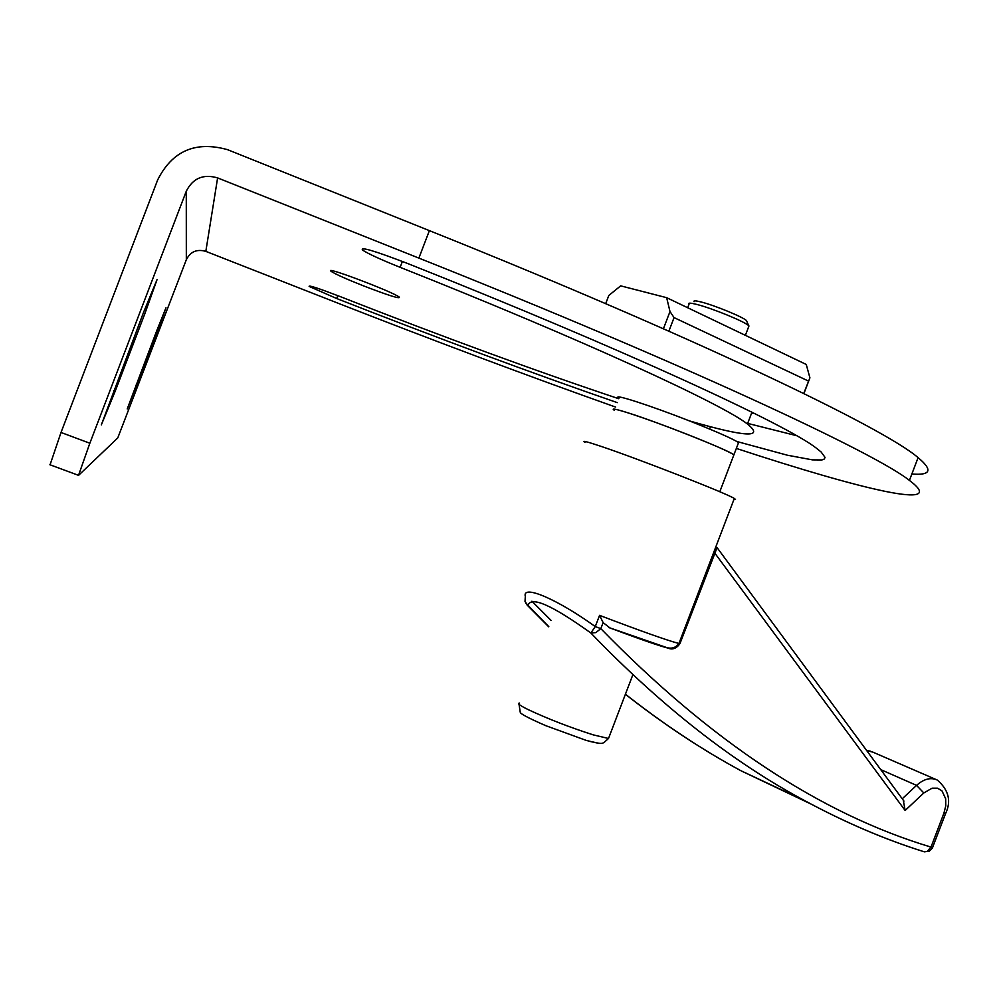 <?xml version="1.0" encoding="UTF-8"?>
<svg xmlns="http://www.w3.org/2000/svg" width="998" height="998" viewBox="0 0 998 998"><rect width="100%" height="100%" fill="white"/><g stroke="black" fill="none" stroke-linecap="round" stroke-linejoin="round"><path stroke-width="1.5" d="M89.845 443.237L186.277 191.229L186.327 259.729L117.764 437.935L78.505 475.41L89.845 443.237L61.015 432.471L157.672 179.889C172.317 150.823 195.608 140.755 227.556 149.675L429.389 230.625L418.873 258.108C682.245 362.923 874.909 452.805 909.415 480.4C949.896 510.826 863.17 490.093 736.337 448.426M186.327 259.729C190.418 251.633 196.918 248.839 205.825 251.371L217.614 177.906C203.305 173.764 192.863 178.205 186.277 191.229M217.614 177.906L418.873 258.108M61.015 432.471L50.037 464.868M143.637 312.137L157.06 279.59L144.822 313.796L115.194 391.216L101.334 424.874L143.637 312.137M156.773 330.65L165.98 307.783L157.347 331.461L127.233 408.955L156.773 330.65M362.91 285.628C346.318 279.028 335.852 274.338 331.486 271.568C320.957 264.632 392.501 291.578 399.287 297.105C400.435 299.238 388.309 295.408 362.91 285.628M689.256 420.844C745.518 437.186 764.917 438.234 747.44 424C721.704 403.803 581.397 339.195 400.136 267.327C380.812 259.58 368.287 253.829 362.561 250.086C359.879 246.444 374.961 250.935 407.795 263.559C623.775 349.325 786.923 424.861 816.501 448.264L821.167 452.032L825.034 457.383L824.336 459.018L821.965 459.953L812.472 459.878L787.447 455.225L736.861 441.503M747.677 423.389L796.566 435.677M617.3 402.631C531.098 372.79 437.573 338.085 336.688 298.527L309.143 286.426C308.469 284.979 318.898 288.397 340.443 296.68C444.222 337.386 537.011 371.406 618.785 398.726M754.239 413.347L751.569 413.209M615.604 407.072C525.958 375.236 431.41 339.819 331.985 300.847L205.825 251.371M911.86 474C930.934 475.547 933.018 470.095 918.098 457.645C884.34 428.092 692.525 336.014 429.389 230.625M803.914 393.561L809.914 377.843L806.247 364.457L666.652 297.678L669.995 311.551L663.42 328.754M605.686 303.666L608.83 295.445L620.681 285.852L666.652 297.678M809.914 377.843L803.752 393.474M668.885 331.161L674.062 317.601L808.492 381.074M674.062 317.601L669.995 311.551M688.845 304.103C687.971 302.768 690.529 302.856 696.529 304.365C711.923 308.145 745.369 321.855 748.762 325.76L748.537 327.057M746.891 321.568L746.479 320.632C743.473 317.177 714.281 305.188 700.821 301.907C695.556 300.598 693.298 300.523 694.047 301.695M628.079 412.86C616.065 409.068 611.487 408.219 614.356 410.303C605.749 404.901 645.993 418.087 686.774 434.18C712.597 444.397 728.303 451.258 733.904 454.776C728.166 449.986 658.53 422.379 628.079 412.86M733.505 455.837L733.904 454.776L733.505 455.837M717.075 547.628L679.937 643.648C676.395 648.625 672.315 650.072 667.687 648.014L665.142 647.128M679.937 643.648L678.939 643.485C667.874 640.654 641.415 631.272 599.561 615.354L603.129 622.615L609.928 627.942M599.561 615.354L595.27 626.582L590.853 632.994L595.843 632.62L600.821 628.628L595.27 626.582C556.959 598.925 521.954 584.179 525.322 596.442L525.01 601.482L527.967 605.636C530.599 595.681 551.557 604.8 590.853 632.994C661.312 706.147 732.569 762.01 804.613 800.608C844.483 822.19 884.053 839.156 923.312 851.506L923.375 851.519M714.605 552.855L905.149 810.488L903.29 800.209M716.14 549.262L714.256 550.996M733.979 499.324L735.489 499.399L734.316 498.464C726.906 493.499 639.157 459.155 601.544 446.53C586.774 441.553 581.273 440.18 585.015 442.413M618.972 398.227C610.439 392.626 650.771 405.6 691.527 421.73C717.325 431.984 733.006 438.933 738.57 442.588L738.108 443.761M156.586 331.161L157.347 331.461M135.878 385.265L136.651 385.565M143.238 313.197L144.822 313.796M113.61 390.617L115.194 391.216M402.381 261.439L400.136 267.327M337.786 295.645L336.688 298.527M609.005 737.173L608.518 738.47L593.199 734.852C569.646 727.293 548.014 718.897 528.291 709.665C519.696 705.424 516.802 703.228 519.609 703.079M589.344 741.302L597.577 743.086M609.603 627.829C639.431 638.994 658.792 645.731 667.687 648.014M525.572 602.892L548.813 626.632M932.693 847.314L931.009 847.09L927.13 851.456L923.3 851.494M810.912 804.001L741.015 770.78C702.417 749.922 663.882 724.398 625.422 694.196M531.897 601.208L551.146 620.506M866.738 750.633L872.813 752.105L935.737 779.388M905.149 810.488L923.811 792.948L916.563 785.376L902.242 798.787M923.811 792.948L932.144 788.17L937.521 788.195L941.95 790.815L945.68 798.787L945.78 805.81L943.921 813.195L945.593 813.507M625.384 694.284C663.82 724.423 702.367 749.922 741.015 770.78L804.613 800.608C844.819 822.34 884.739 839.418 924.36 851.83L929.3 851.182L932.332 848.125L945.555 813.62C951.493 801.194 948.761 790.017 937.347 780.087C930.835 777.105 923.911 778.864 916.563 785.376L880.735 769.62M943.921 813.195L931.009 847.09C820.568 813.956 710.501 741.14 600.821 628.628L603.129 622.615M49.9 464.744L78.418 475.298M331.81 270.708L331.486 271.568M363.147 248.552L362.561 250.086M751.943 412.211L747.44 424M918.098 457.645L909.415 480.4M746.479 320.632L748.762 325.76M688.994 304.29L687.684 307.733M748.962 325.959L745.381 335.34M710.489 426.707L709.59 429.04M632.844 674.76L608.518 738.47C601.345 744.695 604.588 744.645 586.437 740.479L545.869 725.708C528.416 718.098 519.858 713.57 520.22 712.135L519.047 704.326M738.57 442.588L719.795 491.752M734.316 498.464L678.939 643.485C675.708 647.852 671.417 649.137 666.053 647.34L608.63 627.455M717.063 547.603L903.951 801.107M548.738 626.831L527.144 605.112M866.588 750.434L870.58 751.207"/></g></svg>
